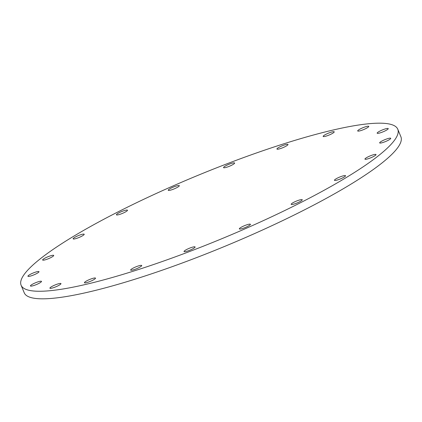 <?xml version="1.0" encoding="UTF-8"?>
<svg xmlns="http://www.w3.org/2000/svg" width="422" height="422" viewBox="0 0 422 422"><rect width="100%" height="100%" fill="white"/><g stroke="black" fill="none" stroke-linecap="round" stroke-linejoin="round"><path stroke-width="0.63" d="M386.441 128.605A5.998 0.997 157.5 0 1 388.235 128.605A5.998 0.997 157.5 0 1 385.107 130.899A5.998 0.997 157.5 0 1 378.951 133.194A5.998 0.997 157.5 0 1 377.157 133.194A5.998 0.997 157.5 0 1 380.28 130.894A5.998 0.997 157.5 0 1 386.441 128.605M381.098 141.523A5.998 0.997 157.5 0 1 387.027 138.854A5.998 0.997 157.5 0 1 390.735 138.31A5.998 0.997 157.5 0 1 389.295 139.687A5.998 0.997 157.5 0 1 383.366 142.351A5.998 0.997 157.5 0 1 379.658 142.9A5.998 0.997 157.5 0 1 381.098 141.523M366.38 157.754A5.998 0.997 157.5 0 1 372.309 155.09A5.998 0.997 157.5 0 1 376.023 154.542A5.998 0.997 157.5 0 1 374.583 155.918A5.998 0.997 157.5 0 1 368.654 158.588A5.998 0.997 157.5 0 1 364.94 159.131A5.998 0.997 157.5 0 1 366.38 157.754M335.891 178.928A5.998 0.997 157.5 0 1 341.82 176.259A5.998 0.997 157.5 0 1 345.534 175.716A5.998 0.997 157.5 0 1 344.094 177.087A5.998 0.997 157.5 0 1 338.164 179.756A5.998 0.997 157.5 0 1 334.451 180.305A5.998 0.997 157.5 0 1 335.891 178.928M292.615 202.961A5.998 0.997 157.5 0 1 298.544 200.297A5.998 0.997 157.5 0 1 302.252 199.748A5.998 0.997 157.5 0 1 300.812 201.125A5.998 0.997 157.5 0 1 294.883 203.794A5.998 0.997 157.5 0 1 291.175 204.338A5.998 0.997 157.5 0 1 292.615 202.961M240.783 227.511A5.998 0.997 157.5 0 1 246.712 224.847A5.998 0.997 157.5 0 1 250.42 224.298A5.998 0.997 157.5 0 1 248.98 225.675A5.998 0.997 157.5 0 1 243.051 228.344A5.998 0.997 157.5 0 1 239.343 228.888A5.998 0.997 157.5 0 1 240.783 227.511M193.313 246.96A5.998 0.997 157.5 0 1 195.106 246.96A5.998 0.997 157.5 0 1 191.978 249.254A5.998 0.997 157.5 0 1 185.822 251.549A5.998 0.997 157.5 0 1 184.029 251.549A5.998 0.997 157.5 0 1 187.152 249.254A5.998 0.997 157.5 0 1 193.313 246.96M139.935 265.507A5.998 0.997 157.5 0 1 141.729 265.507A5.998 0.997 157.5 0 1 138.601 267.806A5.998 0.997 157.5 0 1 132.445 270.096A5.998 0.997 157.5 0 1 130.651 270.096A5.998 0.997 157.5 0 1 133.774 267.801A5.998 0.997 157.5 0 1 139.935 265.507M93.716 278.135A5.998 0.997 157.5 0 1 95.509 278.135A5.998 0.997 157.5 0 1 92.381 280.43A5.998 0.997 157.5 0 1 86.225 282.724A5.998 0.997 157.5 0 1 84.432 282.724A5.998 0.997 157.5 0 1 87.56 280.43A5.998 0.997 157.5 0 1 93.716 278.135M59.18 283.6A5.998 0.997 157.5 0 1 60.974 283.6A5.998 0.997 157.5 0 1 57.851 285.894A5.998 0.997 157.5 0 1 51.69 288.189A5.998 0.997 157.5 0 1 49.896 288.189A5.998 0.997 157.5 0 1 53.024 285.894A5.998 0.997 157.5 0 1 59.18 283.6M39.71 281.374A5.998 0.997 157.5 0 1 41.504 281.374A5.998 0.997 157.5 0 1 38.376 283.668A5.998 0.997 157.5 0 1 32.22 285.963A5.998 0.997 157.5 0 1 30.426 285.963A5.998 0.997 157.5 0 1 33.554 283.663A5.998 0.997 157.5 0 1 39.71 281.374M29.366 274.88A5.998 0.997 157.5 0 1 35.295 272.211A5.998 0.997 157.5 0 1 39.003 271.668A5.998 0.997 157.5 0 1 37.563 273.039A5.998 0.997 157.5 0 1 31.634 275.708A5.998 0.997 157.5 0 1 27.926 276.252A5.998 0.997 157.5 0 1 29.366 274.88M44.078 258.644A5.998 0.997 157.5 0 1 50.007 255.98A5.998 0.997 157.5 0 1 53.721 255.431A5.998 0.997 157.5 0 1 52.281 256.808A5.998 0.997 157.5 0 1 46.351 259.477A5.998 0.997 157.5 0 1 42.638 260.021A5.998 0.997 157.5 0 1 44.078 258.644M74.567 237.475A5.998 0.997 157.5 0 1 80.496 234.806A5.998 0.997 157.5 0 1 84.21 234.263A5.998 0.997 157.5 0 1 82.77 235.64A5.998 0.997 157.5 0 1 76.841 238.303A5.998 0.997 157.5 0 1 73.127 238.852A5.998 0.997 157.5 0 1 74.567 237.475M117.849 213.437A5.998 0.997 157.5 0 1 123.778 210.768A5.998 0.997 157.5 0 1 127.486 210.225A5.998 0.997 157.5 0 1 126.046 211.601A5.998 0.997 157.5 0 1 120.117 214.265A5.998 0.997 157.5 0 1 116.409 214.814A5.998 0.997 157.5 0 1 117.849 213.437M169.681 188.887A5.998 0.997 157.5 0 1 175.61 186.223A5.998 0.997 157.5 0 1 179.318 185.675A5.998 0.997 157.5 0 1 177.878 187.052A5.998 0.997 157.5 0 1 171.949 189.715A5.998 0.997 157.5 0 1 168.241 190.264A5.998 0.997 157.5 0 1 169.681 188.887M232.838 163.013A5.998 0.997 157.5 0 1 234.632 163.019A5.998 0.997 157.5 0 1 231.509 165.313A5.998 0.997 157.5 0 1 225.348 167.608A5.998 0.997 157.5 0 1 223.554 167.603A5.998 0.997 157.5 0 1 226.683 165.308A5.998 0.997 157.5 0 1 232.838 163.013M286.216 144.466A5.998 0.997 157.5 0 1 288.01 144.466A5.998 0.997 157.5 0 1 284.887 146.761A5.998 0.997 157.5 0 1 278.726 149.056A5.998 0.997 157.5 0 1 276.932 149.056A5.998 0.997 157.5 0 1 280.06 146.761A5.998 0.997 157.5 0 1 286.216 144.466M366.971 126.373A5.998 0.997 157.5 0 1 368.765 126.373A5.998 0.997 157.5 0 1 365.637 128.668A5.998 0.997 157.5 0 1 359.481 130.962A5.998 0.997 157.5 0 1 357.687 130.962A5.998 0.997 157.5 0 1 360.81 128.668A5.998 0.997 157.5 0 1 366.971 126.373M332.436 131.838A5.998 0.997 157.5 0 1 334.229 131.838A5.998 0.997 157.5 0 1 331.101 134.133A5.998 0.997 157.5 0 1 324.945 136.427A5.998 0.997 157.5 0 1 323.152 136.427A5.998 0.997 157.5 0 1 326.28 134.133A5.998 0.997 157.5 0 1 332.436 131.838M82.111 285.246A203.852 33.844 157.5 0 1 21.1 285.23A203.852 33.844 157.5 0 1 127.386 207.197A203.852 33.844 157.5 0 1 336.756 129.19A203.852 33.844 157.5 0 1 397.767 129.206A203.852 33.844 157.5 0 1 291.481 207.239A203.852 33.844 157.5 0 1 82.111 285.246M397.767 129.206L400.9 136.77A203.852 33.844 157.5 0 1 294.614 214.803A203.852 33.844 157.5 0 1 85.244 292.81A203.852 33.844 157.5 0 1 24.233 292.794L21.1 285.23"/></g></svg>
